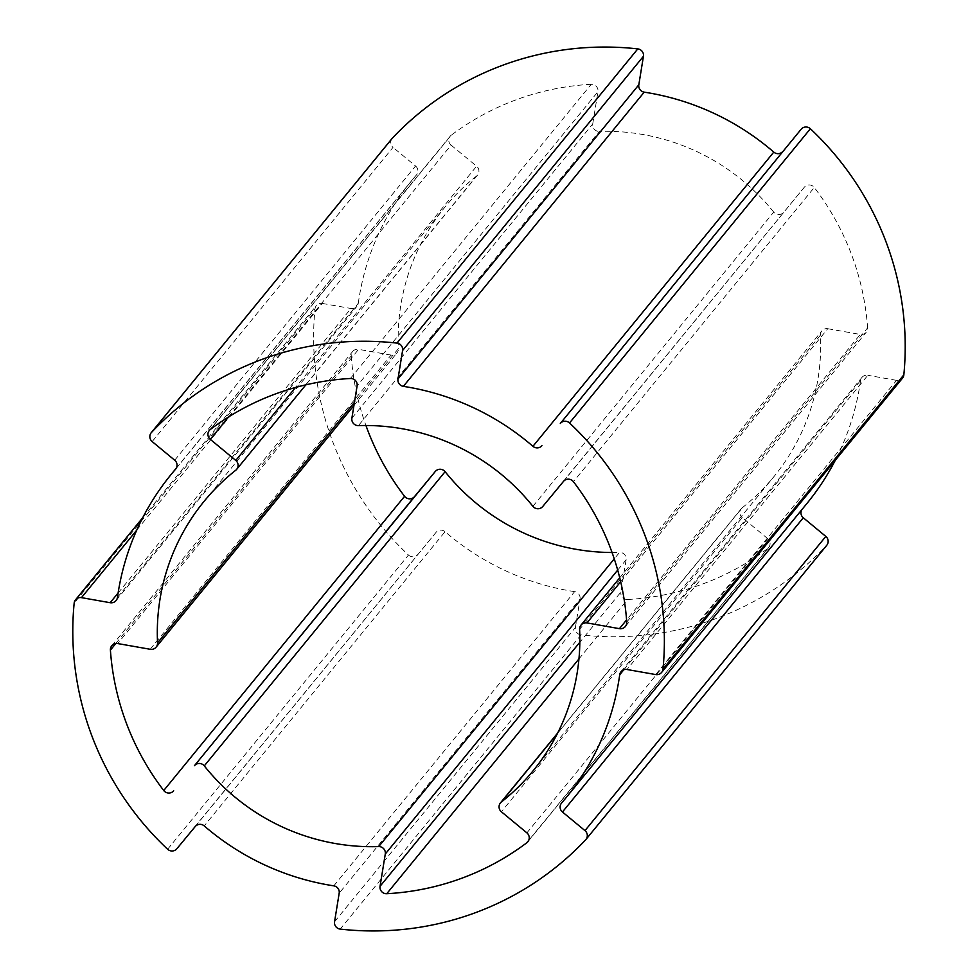<?xml version="1.0" encoding="UTF-8"?>
<svg xmlns="http://www.w3.org/2000/svg" width="978" height="978" viewBox="0 0 978 978"><rect width="100%" height="100%" fill="white"/><g stroke="black" fill="none" stroke-linecap="round" stroke-linejoin="round"><path stroke-width="0.73" stroke-dasharray="4.89 3.67" d="M801.74 509.807A6.381 6.271 39.3 0 1 802.461 508.768L561.629 802.975M623.805 669.759L860.554 380.552A6.381 6.271 39.3 0 1 867.841 375.295L626.996 669.502M860.554 380.552A255.172 251.065 39.3 0 1 835.31 460.235M806.874 503.536A255.172 251.065 39.3 0 1 802.461 508.768M655.688 674.563L896.533 380.356A6.381 6.271 -140.7 0 0 902.474 378.18M896.533 380.356L867.841 375.295M392.08 138.497A6.381 6.271 -140.7 0 0 393.022 147.372L152.177 441.579M174.707 460.222L415.552 166.016L393.022 147.372M415.552 166.016A6.381 6.271 39.3 0 1 416.371 175.025L175.747 468.963M117.446 597.448L358.29 303.241A6.381 6.271 39.3 0 1 351.004 308.498L118.106 592.998M358.29 303.241A255.172 251.065 39.3 0 1 411.97 180.258A255.172 251.065 39.3 0 1 416.371 175.025M136.761 530.1L322.312 303.437A6.381 6.271 -140.7 0 0 314.989 308.95L74.157 603.157M167.629 849.246L408.474 555.039A297.703 292.911 39.3 0 1 314.989 308.95M322.312 303.437L351.004 308.498M585.626 839.833L826.471 545.614A297.703 292.911 39.3 0 1 581.054 634.893L340.21 929.1M334.562 921.716L575.406 627.509A6.381 6.271 -140.7 0 0 581.054 634.893M575.406 627.509L580.027 598.988L339.183 893.195M333.791 885.848L574.636 591.641A6.381 6.271 39.3 0 1 580.027 598.988M574.636 591.641A255.172 251.065 39.3 0 1 445.063 531.69L204.219 825.897M195.197 826.581L436.041 532.362A6.381 6.271 39.3 0 1 445.063 531.69M436.041 532.362L176.859 848.745M408.474 555.039A6.381 6.271 -140.7 0 0 417.692 554.538M617.693 570.101L626.116 559.807A6.381 6.271 -140.7 0 0 619.563 552.387L614.257 558.866M626.116 559.807L620.896 592.093L579.844 642.24M578.952 658.915L627.595 599.502A6.381 6.271 39.3 0 1 620.896 592.093M627.595 599.502A260.49 256.297 -140.7 0 0 767.608 548.572L528.621 840.518M526.897 832.877L767.742 538.67A6.381 6.271 39.3 0 1 767.608 548.572M767.742 538.67L742.229 517.57L501.384 811.777M557.411 733.549L742.253 507.753A6.381 6.271 -140.7 0 0 742.229 517.57M742.253 507.753A212.642 209.219 -140.7 0 0 773.965 476.592A212.642 209.219 -140.7 0 0 820.456 335.136L579.612 629.355M620.675 581.727L827.791 328.718A6.381 6.271 -140.7 0 0 820.456 335.136M827.791 328.718L860.261 334.439L626.592 619.905M626.751 622.094L867.596 327.887A6.381 6.271 39.3 0 1 860.261 334.439M867.596 327.887A260.49 256.297 -140.7 0 0 814.271 187.483L573.426 481.689M563.487 481.408L804.332 187.201A6.381 6.271 39.3 0 1 814.271 187.483M804.332 187.201L542.729 506.506M532.888 506.323L773.72 212.116A6.381 6.271 -140.7 0 0 783.574 212.287M773.72 212.116A212.642 209.219 -140.7 0 0 599.282 131.407L358.437 425.613M351.884 418.193L592.717 123.986A6.381 6.271 -140.7 0 0 599.282 131.407M592.717 123.986L597.949 91.7L357.104 385.907M350.405 378.498L591.25 84.291A6.381 6.271 39.3 0 1 597.949 91.7M591.25 84.291A260.49 256.297 -140.7 0 0 451.225 135.221L210.392 429.428M228.62 416.897L451.102 145.123A6.381 6.271 39.3 0 1 451.225 135.221M451.102 145.123L476.616 166.223L295.478 387.496M235.747 470.247L476.592 176.028A6.381 6.271 -140.7 0 0 476.616 166.223M476.592 176.028A212.642 209.219 -140.7 0 0 444.88 207.202A212.642 209.219 -140.7 0 0 398.388 348.645L354.452 402.313M150.209 649.282L391.053 355.075A6.381 6.271 -140.7 0 0 398.388 348.645M391.053 355.075L358.571 349.342L117.739 643.561M115.807 643.512L351.249 355.906A6.381 6.271 39.3 0 1 358.571 349.342M351.249 355.906A260.49 256.297 -140.7 0 0 365.943 425.503M612.057 552.497A212.642 209.219 -140.7 0 0 619.563 552.387M561.519 803.109L802.351 508.902M621.054 671.69L861.899 377.471M175.649 469.098L416.481 174.891M116.101 600.529L356.946 306.31M176.26 468.193L411.97 180.258M142.69 517.765L316.371 305.613M741.3 508.694L557.717 732.962M533.12 770.798L773.965 476.592M527.827 841.752L768.671 547.546M625.37 626.47L866.215 332.263M619.734 577.802L821.85 330.894M477.545 175.099L305.845 384.855M204.035 501.408L444.88 207.202M209.329 430.454L450.173 136.248M111.785 645.737L352.63 351.53M353.938 405.479L396.995 352.887"/><path stroke-width="1.47" d="M826.471 545.614A6.381 6.271 -140.7 0 0 825.823 536.421L584.978 830.628A6.381 6.271 39.3 0 1 585.626 839.833A297.703 292.911 -140.7 0 1 340.21 929.1A6.381 6.271 39.3 0 1 334.562 921.716L339.183 893.195A6.381 6.271 -140.7 0 0 333.791 885.848A255.172 251.065 -140.7 0 1 204.219 825.897A6.381 6.271 -140.7 0 0 195.197 826.581L176.859 848.745A6.381 6.271 39.3 0 1 167.629 849.246A297.703 292.911 -140.7 0 1 74.157 603.157A6.381 6.271 39.3 0 1 81.467 597.644L136.761 530.1M584.978 830.628L562.448 811.985L803.293 517.778L825.823 536.421M661.629 672.387L902.474 378.18A6.381 6.271 -140.7 0 0 903.843 374.843L663.011 669.05A6.381 6.271 39.3 0 1 655.688 674.563L626.996 669.502A6.381 6.271 -140.7 0 0 619.71 674.759A255.172 251.065 -140.7 0 1 566.03 797.742A255.172 251.065 -140.7 0 1 561.629 802.975A6.381 6.271 -140.7 0 0 562.448 811.985M663.011 669.05A297.703 292.911 -140.7 0 0 569.526 422.961L810.371 128.754A6.381 6.271 -140.7 0 0 801.141 129.255L560.308 423.462A6.381 6.271 39.3 0 1 569.526 422.961M560.308 423.462L801.141 129.255M782.803 151.419A6.381 6.271 39.3 0 1 773.781 152.103L532.937 446.31A6.381 6.271 -140.7 0 0 541.959 445.638M532.937 446.31A255.172 251.065 -140.7 0 0 403.364 386.359L644.209 92.152A6.381 6.271 39.3 0 1 638.817 84.805L397.973 379.012A6.381 6.271 -140.7 0 0 403.364 386.359M397.973 379.012L402.594 350.491L643.438 56.284A6.381 6.271 -140.7 0 0 637.79 48.9L396.946 343.107A6.381 6.271 39.3 0 1 402.594 350.491M396.946 343.107A297.703 292.911 -140.7 0 0 151.529 432.386L392.374 138.167A6.381 6.271 -140.7 0 0 392.08 138.497L151.235 432.704A6.381 6.271 39.3 0 1 151.529 432.386M175.747 468.963L175.539 469.232A6.381 6.271 -140.7 0 0 174.707 460.222L152.177 441.579A6.381 6.271 39.3 0 1 151.235 432.704M175.539 469.232A255.172 251.065 -140.7 0 0 171.126 474.464A255.172 251.065 -140.7 0 0 117.446 597.448A6.381 6.271 -140.7 0 1 110.159 602.705L81.467 597.644M614.257 558.866L378.718 846.593A6.381 6.271 39.3 0 1 385.283 854.014L617.693 570.101M378.718 846.593A212.642 209.219 39.3 0 1 204.28 765.884L445.112 471.677A6.381 6.271 -140.7 0 0 435.271 471.494L194.426 765.713A6.381 6.271 39.3 0 1 204.28 765.884M194.426 765.713L414.513 496.592A6.381 6.271 39.3 0 1 404.574 496.311L163.729 790.517A6.381 6.271 -140.7 0 0 173.668 790.799M163.729 790.517A260.49 256.297 39.3 0 1 110.404 650.113L115.807 643.512M354.452 402.313L157.544 642.864A6.381 6.271 39.3 0 1 150.209 649.282L117.739 643.561A6.381 6.271 -140.7 0 0 110.404 650.113M157.544 642.864A212.642 209.219 39.3 0 1 204.035 501.408A212.642 209.219 39.3 0 1 235.747 470.247A6.381 6.271 39.3 0 0 235.771 460.43L210.258 439.33L228.62 416.897M626.592 619.905L619.429 628.658A6.381 6.271 -140.7 0 0 626.751 622.094A260.49 256.297 39.3 0 0 573.426 481.689A6.381 6.271 -140.7 0 0 563.487 481.408L542.729 506.506A6.381 6.271 39.3 0 1 532.888 506.323A212.642 209.219 39.3 0 0 358.437 425.613A6.381 6.271 39.3 0 1 351.884 418.193L357.104 385.907A6.381 6.271 -140.7 0 0 350.405 378.498A260.49 256.297 39.3 0 0 210.392 429.428A6.381 6.271 -140.7 0 0 210.258 439.33M619.429 628.658L586.947 622.925L620.675 581.727M528.621 840.518L526.775 842.779A6.381 6.271 -140.7 0 0 526.897 832.877L501.384 811.777A6.381 6.271 39.3 0 1 501.408 801.972A212.642 209.219 39.3 0 0 533.12 770.798A212.642 209.219 39.3 0 0 579.612 629.355A6.381 6.271 39.3 0 1 586.947 622.925M526.775 842.779A260.49 256.297 39.3 0 1 386.75 893.709L578.952 658.915M579.844 642.24L380.051 886.3A6.381 6.271 -140.7 0 0 386.75 893.709M380.051 886.3L385.283 854.014M803.293 517.778A6.381 6.271 39.3 0 1 801.74 509.807M835.31 460.235A255.172 251.065 39.3 0 1 806.874 503.536L566.03 797.742M644.209 92.152A255.172 251.065 39.3 0 1 773.781 152.103M643.438 56.284L638.817 84.805M392.374 138.167A297.703 292.911 39.3 0 1 637.79 48.9M810.371 128.754A297.703 292.911 39.3 0 1 903.843 374.843M365.943 425.503A260.49 256.297 -140.7 0 0 404.574 496.311M414.513 496.592L435.271 471.494M445.112 471.677A212.642 209.219 -140.7 0 0 612.057 552.497M619.71 674.759L623.805 669.759M118.106 592.998L110.159 602.705M501.408 801.972L557.411 733.549M295.478 387.496L235.771 460.43M826.765 545.296L585.92 839.503M171.126 474.464L176.26 468.193M75.526 599.82L142.69 517.765M557.717 732.962L500.455 802.901M581.005 625.113L619.734 577.802M305.845 384.855L236.7 469.306M156.15 647.106L353.938 405.479"/></g></svg>
